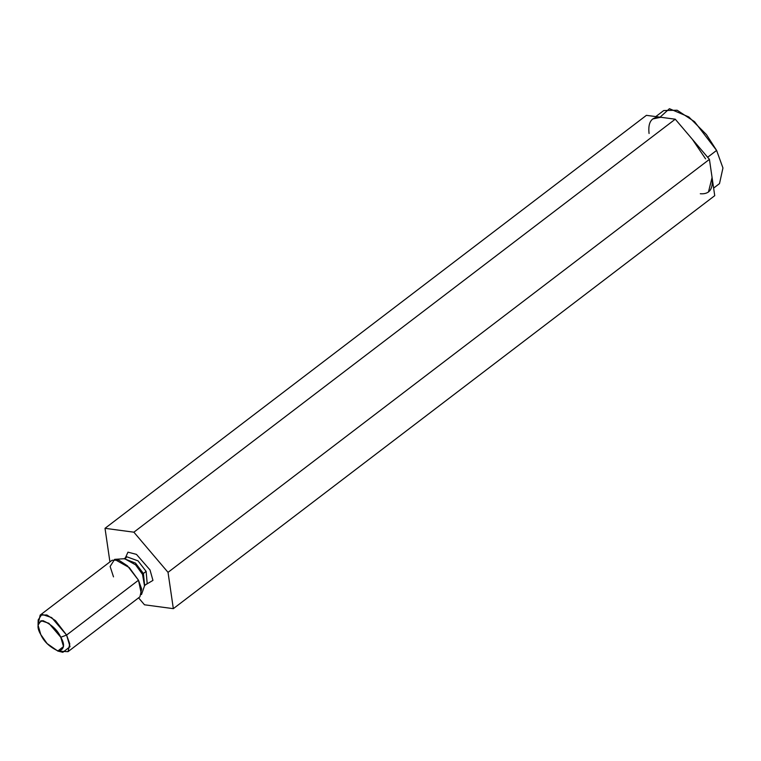 <?xml version="1.0" encoding="UTF-8"?>
<svg xmlns="http://www.w3.org/2000/svg" width="761" height="761" viewBox="0 0 761 761"><rect width="100%" height="100%" fill="white"/><g stroke="black" fill="none" stroke-linecap="round" stroke-linejoin="round"><path stroke-width="1.14" d="M133.869 532.186L675.264 119.201L646.412 115.339L105.018 528.324L133.869 532.186L168.029 572.348L173.337 608.657L144.485 604.795L138.578 597.851L144.485 604.795L173.337 608.657L714.731 195.672L173.337 608.657L168.029 572.348L709.423 159.363L168.029 572.348L133.869 532.186L105.018 528.324L646.412 115.339L675.264 119.201L133.869 532.186M109.926 561.903L105.018 528.324L109.926 561.903M714.731 195.672L709.423 159.363L675.264 119.201L692.348 139.282L705.561 158.849L692.348 139.282L709.423 159.363L714.731 195.672M125.403 557.803L127.972 552.163L136.457 554.379L150.003 569.941L152.961 580.396L145.846 584.6L152.961 580.396L150.003 569.941L136.457 554.379L127.972 552.163L125.403 557.803M38.44 622.964L40.162 615.116L46.868 614.964L55.543 620.681L66.588 635.064L60.775 637.252C57.617 630.098 51.653 624.553 42.892 620.624C37.184 622.622 36.49 627.273 40.79 634.579C43.957 641.732 49.912 647.278 58.673 651.216C64.381 649.209 65.075 644.557 60.775 637.252L63.515 646.546L57.798 651.045L47.115 643.578L40.79 634.579L38.05 625.152L41.008 620.672L48.856 623.278L60.775 637.252L66.588 635.064L69.765 643.844L68.033 651.663L60.014 651.245M68.033 651.663L139.929 596.814L141.66 588.995L138.492 580.215L66.588 635.064L138.492 580.215L127.439 565.832L118.764 560.125L112.057 560.277L40.162 615.116M147.187 583.573L146.131 571.406L143.401 573.48L135.477 563.092L124.214 558.717L135.477 563.092L143.401 573.48L146.131 571.406L147.187 583.573L144.466 585.656L142.526 574.355L135.601 564.862L124.595 558.688L135.601 564.862L142.526 574.355L144.771 585.142L141.489 594.579L138.492 580.215L129.275 567.592L114.626 559.373L110.117 566.469L113.503 576.876M143.401 573.48L144.647 585.504L143.401 573.48L142.526 574.355L143.401 573.48M146.131 571.406L138.026 560.857L126.745 556.776L125.689 558.213L126.745 556.776L138.026 560.857L146.131 571.406M57.798 651.045L62.868 652.301L70.022 646.679L66.588 635.064L51.691 617.599L41.884 614.336L38.183 619.93L38.05 625.152M652.7 118.963L660.833 117.27C651.682 116.528 647.763 121.941 649.066 133.498M700.31 193.741C709.461 194.493 713.39 189.08 712.077 177.522L708.453 192.048M660.082 117.175L669.423 108.699L688.838 116.956L706.427 134.583L716.605 150.421L722.95 167.991L719.497 183.629L722.95 167.981L716.605 150.421L707.635 157.261L716.605 150.421L694.517 121.655L677.157 110.24L663.744 110.535L655.801 116.595M124.595 558.688L114.626 559.373M124.024 558.859L126.745 556.776M719.497 183.62L713.628 188.1"/></g></svg>
